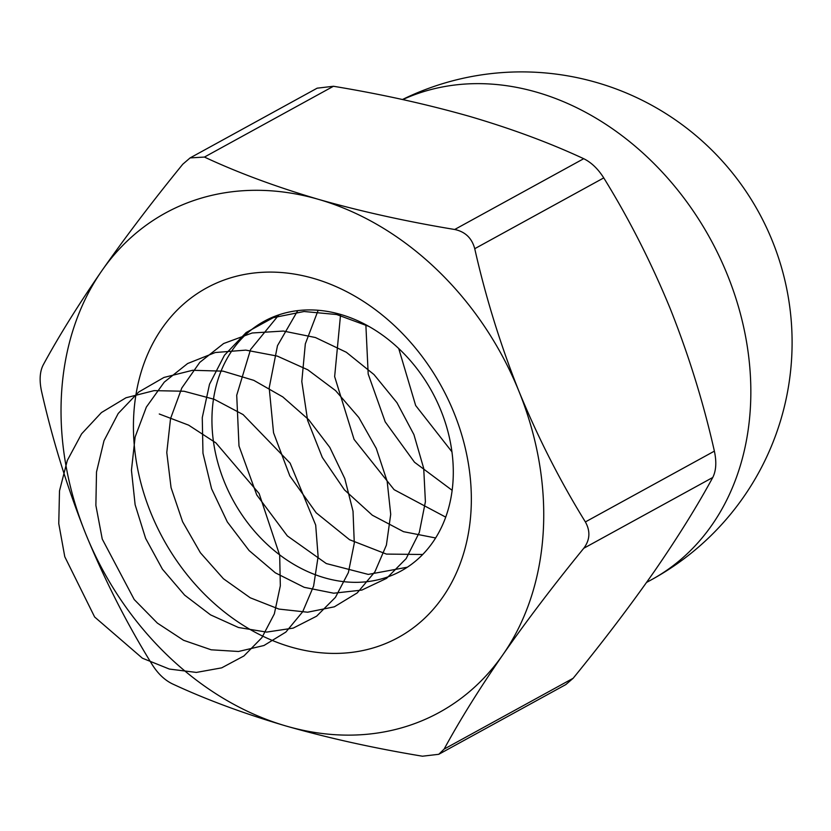 <?xml version="1.0" encoding="UTF-8"?>
<svg xmlns="http://www.w3.org/2000/svg" width="831" height="831" viewBox="0 0 831 831"><rect width="100%" height="100%" fill="white"/><g stroke="black" fill="none" stroke-linecap="round" stroke-linejoin="round"><path stroke-width="1.25" d="M41.55 391.349C52.519 439.942 67.269 487.506 85.79 534.042C104.862 580.381 126.987 623.894 152.177 664.582C157.88 673.619 164.559 680.018 172.225 683.788C205.787 699.463 243.805 713.559 286.28 726.076C328.733 738.177 374.137 748.222 422.48 756.21L438.778 754.299L444.138 749.084C459.855 720.145 479.435 688.702 502.869 654.755C526.875 620.456 553.841 584.962 583.767 548.273C589.989 539.973 590.529 531.196 585.377 521.93C560.167 481.159 538.031 437.646 518.98 391.391C500.418 344.782 485.678 297.207 474.74 248.698C471.883 238.102 465.204 231.704 454.692 229.491C406.349 221.503 360.945 211.458 318.491 199.357C276.027 186.84 238.009 172.744 204.447 157.069L190.122 157.9L182.789 164.206C152.831 200.946 125.865 236.44 101.891 270.688C78.405 304.707 58.824 336.15 43.16 365.017C39.774 371.748 39.234 380.525 41.55 391.349M190.122 157.9L317.151 88.179L333.449 86.268C381.232 94.142 426.635 104.187 469.65 116.402C511.657 128.753 549.675 142.849 583.705 158.7C591.329 162.429 598.008 168.838 603.753 177.896C628.963 218.678 651.088 262.191 670.139 308.436C688.702 355.055 703.452 402.62 714.38 451.14C716.696 461.911 716.156 470.689 712.769 477.472C697.053 506.411 677.473 537.854 654.039 571.801C630.033 606.1 603.067 641.594 573.141 678.283L565.807 684.588L438.778 754.299M502.869 654.755A284.773 226.634 61.2 0 1 286.28 726.076A284.773 226.634 61.2 0 1 85.79 534.042A284.773 226.634 61.2 0 1 101.891 270.688A284.773 226.634 -118.8 0 1 318.491 199.357A284.773 226.634 61.2 0 1 518.98 391.391A284.773 226.634 61.2 0 1 502.869 654.755M291.11 647.069A199.347 158.648 61.2 0 1 162.045 328.297A199.347 158.648 61.2 0 1 453.996 412.789A199.347 158.648 61.2 0 1 291.11 647.069M340.668 314.45A142.392 113.317 -118.8 0 0 264.113 321.306A142.392 113.317 -118.8 0 0 216.268 456.541A142.392 113.317 -118.8 0 0 324.557 577.805A142.392 113.317 -118.8 0 0 401.113 570.959A142.392 113.317 -118.8 0 0 448.969 435.714A142.392 113.317 -118.8 0 0 340.668 314.45M159.272 413.994L188.616 425.14L215.883 442.871L259.116 493.521L279.683 555.212L280.327 585.803L274.334 613.891L261.858 637.689L243.909 655.971L221.68 667.854L196.365 672.424L169.379 669.069L142.402 658.214L94.641 616.997L64.776 556.718L58.762 523.603L59.5 490.872L67.321 460.426L81.594 433.875L101.455 412.55L126.011 397.758L154.099 390.632L184.066 391.245L214.273 399.316L243.088 414.576L290.133 463.168L315.687 525.057L318.117 556.604L313.619 586.042L302.692 611.751L285.854 632.09L263.936 645.521L238.518 651.483L211.188 649.8L183.558 640.286L157.381 623.115L134.227 599.546L102.244 539.059L95.877 505.373L96.51 471.977L104 440.731L118.21 413.485L138.652 392.055L163.956 377.451L192.605 370.283L223.124 371.156L253.777 380.338L282.81 396.917L308.675 419.676L329.824 447.421L344.792 478.614L353.019 511.179L354.286 543.142L348.386 572.538L335.444 597.344L316.601 616.197L293.208 628.111L266.606 632.1L238.424 627.488L210.523 614.857L184.617 595.121L162.419 569.183L145.622 538.374L135.121 504.729L131.443 470.263L135.121 436.992L146.36 407.065L164.247 382.146L187.609 363.531L215.312 352.51L245.841 350.121L277.274 356.094L307.802 369.805L335.589 390.622L358.805 417.484L376.266 448.397L387.173 481.357L390.715 514.337L386.394 545.126L374.906 571.832L357.226 592.918L334.342 606.817L307.595 612.208L278.936 609.081L250.245 597.79L223.414 578.74L200.396 552.75L182.602 521.733L171.061 487.662L166.782 452.552L170.532 418.637L181.802 387.994L199.772 362.378L223.632 343.525L252.167 332.992L283.402 331.05L315.437 337.531L346.33 352.261L374.033 374.594L396.969 402.713L413.931 434.644L423.717 468.414L425.399 501.758L419.312 532.463L406.141 558.629L386.581 578.355L361.807 590.093L333.709 593.209L304.208 587.32L275.331 572.829L249.103 550.548L227.32 521.941L211.583 488.784L202.972 453.248L202.265 417.619L209.526 384.213L224.463 355.242L246.132 332.545L273.254 317.671L304.063 311.511L336.638 314.523L368.881 326.406M407.346 567.209L368.258 574.408L326.303 563.553L287.329 535.902L256.758 494.954L238.985 445.935L236.721 395.255L250.547 349.55L278.936 314.824M422.709 554.485L386.425 554.09L349.571 539.724L316.154 512.769L289.811 475.893L273.544 432.774L269.192 387.848L277.481 345.675L297.747 310.617M435.621 537.969L403.544 531.684L372.319 515.21L344.45 489.854L322.293 457.393L307.615 420.361L301.798 381.512L305.33 343.847L318.169 310.264M445.707 517.121L394.112 489.677L354.068 439.391L334.644 376.609L340.585 314.43M452.137 490.3L414.503 462.233L385.179 421.826L368.185 374.023L365.858 324.744M451.929 451.804L415.666 405.518L398.714 348.49M454.692 229.491L583.705 158.7M333.449 86.268L204.447 157.069M585.377 521.93L714.38 451.14M603.753 177.896L474.74 248.698M444.138 749.084L573.141 678.283M712.769 477.472L583.767 548.273M402.765 99.575A270.532 215.302 61.2 0 1 536.868 92.241A270.532 215.302 61.2 0 1 750.331 408.644A270.532 215.302 61.2 0 1 651.722 579.602A270.532 270.532 0 0 0 761.674 217.784A270.532 270.532 0 0 0 402.484 99.512M646.549 582.448L651.722 579.602"/></g></svg>
